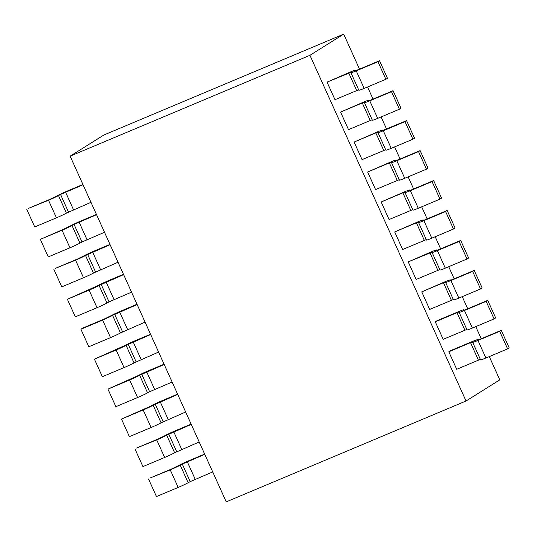 <?xml version="1.0" encoding="UTF-8"?>
<svg xmlns="http://www.w3.org/2000/svg" width="536" height="536" viewBox="0 0 536 536"><rect width="100%" height="100%" fill="white"/><g stroke="black" fill="none" stroke-linecap="round" stroke-linejoin="round"><path stroke-width="0.8" d="M466.039 401.015L309.942 55.302L343.703 34.137L103.897 134.985L70.136 156.157L226.232 501.863L466.039 401.015L499.8 379.843L489.294 356.587M309.942 55.302L70.136 156.157M343.703 34.137L359.509 69.137M367.562 86.979L373.036 99.1M381.089 116.942L386.563 129.062M394.623 146.898L400.091 159.025M408.151 176.86L413.625 188.987M421.678 206.822L427.132 218.902M435.185 236.738L440.659 248.865M448.712 266.7L454.186 278.82M462.24 296.663L467.714 308.783M475.767 326.625L481.241 338.745M351.402 72.132L350.98 72.568A9.333 0.556 -24.3 0 0 350.919 72.688A9.333 0.556 -24.3 0 0 356.232 70.846L377.947 61.714L385.873 79.274L387.468 78.276L379.535 60.715L357.827 69.848L355.167 70.765L355.616 70.276A9.333 0.556 -24.3 0 0 355.676 70.156A9.333 0.556 -24.3 0 0 350.363 71.998L327.054 82.129L334.987 99.689L358.644 89.8M327.054 82.129L351.395 72.139M385.873 79.274L364.165 88.406L356.232 70.846M377.947 61.714L379.535 60.715M364.158 88.406A9.333 0.556 155.7 0 1 358.845 90.249L350.919 72.688M399.4 109.237L400.995 108.239L393.069 90.678L371.354 99.81L368.694 100.728L369.143 100.239A9.333 0.556 -24.3 0 0 369.204 100.118A9.333 0.556 -24.3 0 0 363.89 101.961L340.581 112.091L348.514 129.652L370.222 120.52L362.296 102.959L364.956 102.041L364.507 102.53A9.333 0.556 -24.3 0 0 364.447 102.651A9.333 0.556 -24.3 0 0 369.76 100.808L391.474 91.676L399.4 109.237L377.692 118.369A9.333 0.556 155.7 0 1 372.373 120.211L364.447 102.651M340.581 112.091L362.296 102.959M391.474 91.676L393.069 90.678M372.172 119.763L370.229 120.52M382.282 130.704L382.671 130.201A9.333 0.556 -24.3 0 0 382.731 130.081A9.333 0.556 -24.3 0 0 377.418 131.923L354.115 142.053L362.041 159.614L385.699 149.725M354.115 142.053L375.823 132.921L378.483 132.003L378.034 132.493A9.333 0.556 -24.3 0 0 377.974 132.606A9.333 0.556 -24.3 0 0 383.287 130.771L405.002 121.639L412.928 139.199L391.22 148.331A9.333 0.556 155.7 0 1 385.9 150.174L377.974 132.606M412.928 139.199L414.522 138.201L406.596 120.64L382.255 130.63M405.002 121.639L406.596 120.64M391.561 162.455A9.333 0.556 -24.3 0 0 391.501 162.569A9.333 0.556 -24.3 0 0 396.814 160.733L418.529 151.601L426.462 169.162L428.05 168.163L420.123 150.603L398.409 159.728L395.756 160.653L396.198 160.164A9.333 0.556 -24.3 0 0 396.258 160.043A9.333 0.556 -24.3 0 0 390.945 161.885L367.642 172.016L375.568 189.577L399.226 179.681M367.642 172.016L389.35 162.884L392.01 161.966L391.568 162.455M426.462 169.162L404.747 178.294A9.333 0.556 155.7 0 1 399.434 180.136L391.501 162.569M418.529 151.601L420.123 150.603M381.17 201.978L402.878 192.846L405.538 191.922L405.095 192.417A9.333 0.556 -24.3 0 0 405.028 192.531A9.333 0.556 -24.3 0 0 410.342 190.695L432.056 181.563L439.989 199.124L441.577 198.126L433.651 180.558L411.943 189.69L409.283 190.615L409.725 190.126A9.333 0.556 -24.3 0 0 409.792 190.005A9.333 0.556 -24.3 0 0 404.479 191.841L381.17 201.978L389.096 219.539L412.753 209.643M439.989 199.124L418.274 208.256A9.333 0.556 155.7 0 1 412.961 210.092L405.028 192.531M432.056 181.563L433.651 180.558M423.433 220.443L423.266 220.082A9.333 0.556 -24.3 0 0 423.319 219.968A9.333 0.556 -24.3 0 0 418.006 221.804L394.697 231.934L402.63 249.501L426.288 239.605M394.697 231.934L416.405 222.809L419.065 221.884L418.623 222.373A9.333 0.556 -24.3 0 0 418.556 222.494A9.333 0.556 -24.3 0 0 423.869 220.658L445.584 211.519M425.463 219.653L422.81 220.577L423.252 220.082M447.158 210.474L445.563 211.479L453.496 229.04L455.091 228.041L447.158 210.474L425.45 219.606M453.496 229.04L431.782 238.172M423.875 220.651L431.802 238.212A9.333 0.556 155.7 0 1 426.488 240.054L418.556 222.494M431.527 251.766L408.224 261.896L416.157 279.457L439.815 269.568M408.224 261.896L432.565 251.907M438.997 249.615L436.338 250.533L436.78 250.044A9.333 0.556 -24.3 0 0 436.847 249.93A9.333 0.556 -24.3 0 0 431.534 251.766M432.572 251.9L432.15 252.335M460.685 240.436L459.091 241.435L467.024 259.002L468.618 258.004L460.685 240.436L438.977 249.568M467.024 259.002L445.309 268.127M432.143 252.342A9.333 0.556 -24.3 0 0 432.083 252.456A9.333 0.556 -24.3 0 0 437.403 250.614L459.111 241.481M437.403 250.614L445.329 268.174A9.333 0.556 155.7 0 1 440.016 270.017L432.083 252.456M450.314 280.006A9.333 0.556 -24.3 0 0 450.374 279.886A9.333 0.556 -24.3 0 0 445.061 281.728L421.752 291.859L429.684 309.419L453.342 299.53M421.752 291.859L443.466 282.727L446.12 281.809L445.677 282.298M445.651 282.251A9.333 0.556 -24.3 0 0 445.59 282.372A9.333 0.556 -24.3 0 0 450.91 280.529L472.618 271.397L480.551 288.964L482.145 287.959L474.213 270.399L452.505 279.531L449.845 280.449L450.287 279.96M480.551 288.964L458.836 298.09A9.333 0.556 155.7 0 1 453.523 299.932L445.59 282.372M472.618 271.397L474.213 270.399M436.873 320.823L435.279 321.821L443.212 339.382M459.607 311.778L459.185 312.213A9.333 0.556 -24.3 0 0 459.124 312.334A9.333 0.556 -24.3 0 0 464.437 310.491L486.145 301.359L494.078 318.92L495.673 317.922L487.74 300.361L466.032 309.493L463.372 310.411L463.821 309.922A9.333 0.556 -24.3 0 0 463.881 309.801A9.333 0.556 -24.3 0 0 458.568 311.644L436.853 320.776M466.849 329.446L443.192 339.335M435.279 321.821L456.994 312.689M494.078 318.92L472.37 328.052L464.437 310.491M486.145 301.359L487.74 300.361M464.9 330.21L456.974 312.642L459.6 311.785M472.363 328.052A9.333 0.556 155.7 0 1 467.05 329.895L459.124 312.334M450.401 350.785L448.806 351.784L456.739 369.344M456.719 369.297L478.427 360.165L470.501 342.605L473.161 341.687L472.712 342.176A9.333 0.556 -24.3 0 0 472.652 342.296A9.333 0.556 -24.3 0 0 477.965 340.454L499.679 331.322L507.605 348.882L509.2 347.884L501.267 330.323L479.559 339.456L476.899 340.373L477.348 339.884A9.333 0.556 -24.3 0 0 477.409 339.764A9.333 0.556 -24.3 0 0 472.095 341.606L450.381 350.738M448.806 351.784L470.521 342.651M507.605 348.882L485.897 358.015A9.333 0.556 155.7 0 1 480.578 359.857L472.652 342.296M499.679 331.322L501.267 330.323M480.377 359.408L478.434 360.165M204.658 454.079L188.866 460.719A9.333 0.556 -24.3 0 0 178.897 465.402L171.835 468.873L150.127 477.998L170.24 469.871A9.333 0.556 -24.3 0 0 180.217 465.188L182.294 464.055M212.712 471.921L190.213 481.623L182.28 464.062L204.779 454.354M190.213 481.623L188.143 482.748A9.333 0.556 155.7 0 1 178.173 487.432L156.465 496.564L148.532 478.996M191.124 424.117L175.339 430.756A9.333 0.556 -24.3 0 0 165.369 435.44L158.308 438.91L136.6 448.036L156.713 439.909A9.333 0.556 -24.3 0 0 166.683 435.225L191.251 424.398M199.184 441.959L174.615 452.793A9.333 0.556 155.7 0 1 164.639 457.469L142.931 466.601L135.005 449.034M177.597 394.154L161.812 400.801A9.333 0.556 -24.3 0 0 151.835 405.477L149.758 406.61M153.162 405.263L161.095 422.824A9.333 0.556 155.7 0 1 151.112 427.507L129.404 436.639L121.478 419.078L143.186 409.946A9.333 0.556 -24.3 0 0 153.155 405.263L177.724 394.436M185.65 411.996L161.081 422.83M149.765 406.603L121.478 419.078M164.07 364.199L148.278 370.838A9.333 0.556 -24.3 0 0 138.308 375.515M141.698 374.175L149.624 391.736L147.554 392.868A9.333 0.556 155.7 0 1 137.584 397.545L115.876 406.677L107.95 389.116L129.658 379.984A9.333 0.556 -24.3 0 0 139.628 375.3L164.197 364.473M172.123 382.034L149.631 391.736M138.301 375.522L107.95 389.116M150.542 334.236L134.75 340.876M158.596 352.072L134.027 362.906A9.333 0.556 155.7 0 1 124.057 367.589L102.349 376.714L94.423 359.154L116.131 350.021A9.333 0.556 -24.3 0 0 126.101 345.345L150.67 334.511M134.757 340.876A9.333 0.556 -24.3 0 0 124.781 345.553L94.423 359.154M137.015 304.274L121.223 310.913A9.333 0.556 -24.3 0 0 111.254 315.59L104.198 319.061L82.484 328.193M145.068 322.109L120.499 332.943L112.58 315.376L137.142 304.549M88.842 346.799L80.909 329.238L102.624 320.106M120.506 332.943A9.333 0.556 155.7 0 1 110.53 337.626L88.822 346.752M82.504 328.24L80.909 329.238M110.53 337.62L102.604 320.059A9.333 0.556 -24.3 0 0 112.573 315.382M123.488 274.311L107.696 280.951M89.09 290.144A9.333 0.556 -24.3 0 0 99.066 285.467L123.635 274.633M131.541 292.147L109.049 301.855M107.723 280.998A9.333 0.556 -24.3 0 0 97.746 285.675L67.382 299.276L89.097 290.144L97.023 307.704L75.315 316.836L67.382 299.276M101.136 284.341L109.063 301.902L106.992 303.028A9.333 0.556 155.7 0 1 97.023 307.711M109.981 244.396L94.189 251.036A9.333 0.556 -24.3 0 0 84.219 255.719L77.157 259.183L55.449 268.315L75.569 260.181A9.333 0.556 -24.3 0 0 85.539 255.505M118.034 262.231L93.465 273.065L85.546 255.498L110.101 244.671M93.465 273.065A9.333 0.556 155.7 0 1 83.495 277.749L61.787 286.874L53.855 269.313M96.453 214.434L80.661 221.073A9.333 0.556 -24.3 0 0 70.692 225.757L63.63 229.227M104.507 232.276L82.015 241.977L74.075 224.417L96.574 214.708M82.008 241.977L79.938 243.103A9.333 0.556 155.7 0 1 69.968 247.786L48.26 256.918L40.327 239.351L62.042 230.225A9.333 0.556 -24.3 0 0 72.012 225.542L74.089 224.41M63.63 229.22L40.327 239.351M82.926 184.471L67.134 191.111A9.333 0.556 -24.3 0 0 57.164 195.794L50.103 199.265L28.395 208.39L48.508 200.263A9.333 0.556 -24.3 0 0 58.484 195.58L60.561 194.447M60.555 194.454L83.047 184.752M90.979 202.313L66.41 213.147M66.41 213.14A9.333 0.556 155.7 0 1 56.441 217.824L34.733 226.956L26.8 209.388M348.769 72.997L356.695 90.564M355.629 70.27L355.79 70.638M369.157 100.232L369.324 100.601M377.692 118.369L369.76 100.808M375.823 132.921L383.756 150.482M382.684 130.194L382.851 130.563M391.22 148.331L383.287 130.771M389.35 162.884L397.283 180.444M396.211 160.157L396.379 160.525M404.747 178.294L396.821 160.733M402.878 192.846L410.81 210.407M409.738 190.119L409.906 190.481M418.274 208.256L410.348 190.689M416.405 222.809L424.338 240.369M429.939 252.764L437.865 270.332M436.793 250.037L436.961 250.406M443.466 282.727L451.392 300.294M450.3 279.953L450.468 280.321M458.836 298.09L450.91 280.529M463.834 309.915L463.995 310.284M477.362 339.878L477.522 340.246M485.897 358.015L477.965 340.454M195.205 479.285L187.272 461.717M188.149 482.748L180.223 465.188M170.24 469.871L178.173 487.432M181.671 449.322L173.744 431.761M174.622 452.786L166.696 435.225M168.753 434.1L176.686 451.66M156.713 439.909L164.646 457.469M168.143 419.36L160.217 401.799M155.226 404.137L163.158 421.698M143.186 409.946L151.119 427.507M154.616 389.397L146.69 371.837M147.567 392.861L139.635 375.3M129.658 379.984L137.591 397.545M141.089 359.435L133.156 341.874M134.04 362.899L126.107 345.338M128.171 344.213L136.097 361.78M116.131 350.021L124.057 367.582M127.561 329.473L119.629 311.912M114.644 314.257L122.57 331.817M114.034 299.51L106.121 281.996M107.006 303.028L99.073 285.46M100.527 269.595L92.594 252.034M87.609 254.379L95.535 271.94M75.569 260.181L83.495 277.749M86.999 239.639L79.067 222.072M79.944 243.103L72.018 225.542M62.042 230.225L69.968 247.786M73.472 209.677L65.539 192.109M66.417 213.14L58.491 195.58M60.548 194.454L68.481 212.015M48.508 200.263L56.441 217.824M355.676 70.156L355.877 70.611M369.204 100.118L369.411 100.567M382.731 130.081L382.938 130.529M396.258 160.043L396.466 160.492M409.792 190.005L409.993 190.454M423.319 219.968L423.52 220.417M436.847 249.93L437.048 250.379M450.374 279.886L450.555 280.295M463.881 309.801L464.082 310.257M477.409 339.764L477.61 340.213"/></g></svg>
